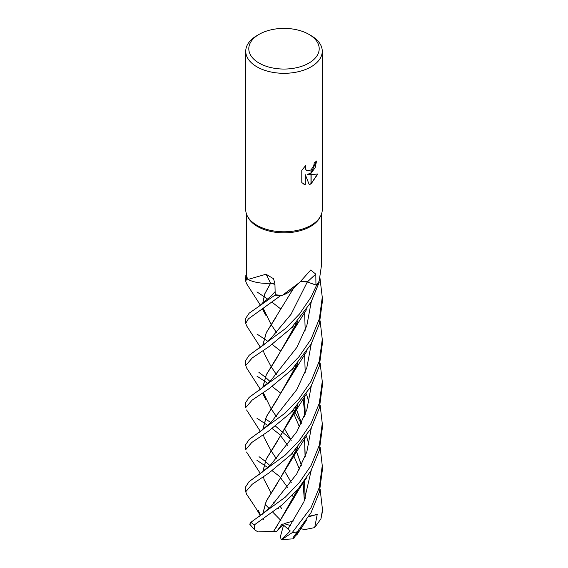 <?xml version="1.0" encoding="UTF-8"?>
<svg xmlns="http://www.w3.org/2000/svg" width="568" height="568" viewBox="0 0 568 568"><rect width="100%" height="100%" fill="white"/><g stroke="black" fill="none" stroke-linecap="round" stroke-linejoin="round"><path stroke-width="0.85" d="M320.537 216.252L319.834 217.565A37.495 21.648 180 0 1 310.519 226.49A37.495 21.648 180 0 1 248.166 217.565L247.463 216.252M246.505 214.079L246.611 275.345A37.495 21.648 180 0 0 247.882 279.491L266.016 274.23L273.542 278.739L274.933 283.695L275.203 294.714A37.495 21.648 180 0 0 282.438 295.296L299.748 282.317L310.703 270.027L315.801 274.159L315.95 285.001L307.345 281.948A8.264 4.771 0 0 0 300.713 281.43M308.893 34.35A35.202 20.327 180 0 1 308.893 63.098A35.202 20.327 180 0 1 259.107 63.098A35.202 20.327 180 0 1 259.107 34.35A35.202 20.327 180 0 1 308.893 34.35L311.058 35.599A38.262 22.088 180 0 1 322.262 51.227L322.262 209.684A38.262 22.088 180 0 1 311.058 225.304A38.262 22.088 180 0 1 247.435 216.195M259.107 34.35L256.942 35.599L259.107 34.35M322.262 51.227A38.262 22.088 180 0 1 311.058 66.847A38.262 22.088 180 0 1 269.36 71.632A38.262 22.088 180 0 1 245.738 51.227A38.262 22.088 180 0 1 256.942 35.599L256.942 35.599M320.565 216.195A38.262 22.088 180 0 1 311.058 225.304A38.262 22.088 180 0 1 269.36 230.097A38.262 22.088 180 0 1 245.738 209.684L245.738 51.227M307.387 174.61L310.98 174.717L310.98 183.904L309.255 184.621L305.293 174.717L305.293 184.706L301.793 182.655L301.793 170.336L305.818 165.345L305.279 167.794L306.145 170.23L306.763 170.719L310.98 169.988L310.98 173.29L307.174 174.49L310.98 173.006M310.98 169.988A6.113 3.529 120 0 0 311.136 169.86L313.82 165.508L314.225 162.945A38.262 22.088 0 0 0 316.553 161.014L315.169 167.659L311.136 173.183A10.061 5.808 -60 0 1 310.98 173.29M311.136 183.819L311.136 174.71L317.874 173.943L311.136 183.819A13.852 7.995 -60 0 1 310.98 183.904M311.136 172.892L316.326 161.22M311.136 173.183L311.136 169.86M306.656 170.656L305.151 168.589L305.385 165.778M303.333 183.897L305.066 184.579L305.293 174.717M309.191 184.451L310.98 183.663M311.136 183.571L317.583 174.021M321.495 265.235L319.145 281.21A37.495 21.648 180 0 1 315.95 285.001M299.748 282.317L291.81 289.73A29.252 16.884 180 0 1 282.438 295.296M274.947 284.32A8.264 4.771 0 0 0 270.482 283.183A29.252 16.884 180 0 1 247.882 279.491M270.482 283.183A647.541 203.316 124.4 0 0 266.016 274.23M320.125 447.137L322.262 465.682L319.308 487.443L311.058 507.607L292.151 532.692L281.792 539.543L290.255 530.973L282.147 523.93L276.808 531.314L273.613 531.272L275.956 527.821M298.406 530.86L293.592 538.819L293.585 536.938L311.058 512.62L319.408 492.094L322.262 470.68L322.262 465.682M280.486 392.978L272.1 386.488M267.876 383.45L263.843 380.702M263.779 380.652L256.942 376.13M311.058 297.099L299.435 314.09L285.448 328.588L249.089 355.334L245.738 360.431L245.738 365.43L252.298 357.897L269.346 346.402L291.178 328.176L311.058 302.119L319.202 282.324A38.262 22.088 180 0 1 316.568 285.264L311.058 297.099M246.583 367.894L245.738 365.43M266.214 419.39L270.808 422.627M275.48 426.078L290.567 439.149M320.125 489.225L322.262 507.764L322.077 513.302L320.934 518.832L314.686 527.601L317.214 514.416L308.949 516.276M280.549 435.145L272.136 428.591M267.869 425.553L263.85 422.819M263.779 422.769L256.942 418.233M319.961 278.022L322.262 297.256L319.379 318.783L311.058 339.202L298.974 356.761L284.795 371.295L249.025 397.472L245.738 402.506L245.738 407.554L252.199 400.064L269.331 388.491L291.576 369.903L311.058 344.222L319.337 323.966L322.262 302.297M246.569 325.748L245.738 323.341L248.365 318.896L280.613 295.672A38.262 22.088 180 0 1 274.962 295.133L249.16 313.181L245.738 318.307L245.738 323.341M311.058 465.497L299.336 482.615L285.25 497.185L250.964 522.255L249.721 524.179L254.549 529.745L254.215 524.981L282.246 504.81L297.831 489.431L311.058 470.538L319.33 450.296L322.262 428.599L322.262 423.558L319.379 445.063L311.058 465.497M279.371 476.282L272.115 470.687M267.876 467.67L263.85 464.894M263.779 464.851L256.942 460.343M311.058 381.291L298.981 398.828L284.944 413.248L249.125 439.511L245.738 444.623L245.738 449.636L251.766 442.493L268.337 431.297L290.731 412.829L311.058 386.332L319.273 366.282L322.262 344.378L322.262 339.373L319.315 361.099L311.058 381.291M246.619 283.737L245.738 281.238L246.704 278.611A38.262 22.088 180 0 1 245.845 275.338L245.738 281.238M311.058 423.416L299.4 440.456L285.441 454.918L249.04 481.664L245.738 486.726L245.738 491.746L252.156 484.291L269.076 472.888L291.242 454.435L311.058 428.414L319.386 407.959L322.262 386.496L322.262 381.469L319.308 403.259L311.058 423.416M246.619 494.238L245.738 491.746M246.611 275.303L245.845 275.338M246.704 278.611L247.726 279.158M264.354 283.297L270.631 283.198M262.728 303.603L264.752 293.99L270.609 283.212L274.947 284.383M275.203 294.551L274.962 295.133M280.613 295.672L281.827 295.282M300.628 281.508L307.295 282.005L316.568 285.264M319.202 282.324L318.932 281.543M305.201 498.626L304.611 480.769M301.445 465.206L296.326 450.843M296.29 450.758L295.8 449.629M291.242 440.306L285.143 429.806M262.508 393.17L265.618 399.325L263.218 392.701M262.636 387.887L266.236 374.802L294.281 329.049L297.724 321.147M305.094 498.91L304.533 480.876M301.395 465.32L296.29 450.928M296.255 450.843L295.75 449.686M291.206 440.356L285.122 429.834M276.368 416.557L271.106 408.747M271.092 408.726L263.296 392.651M262.728 387.816L266.378 374.653L276.084 359.246M276.091 359.239L297.582 321.318M270.886 380.411L296.908 347.339L306.834 325.563L311.292 301.686L306.834 325.563L296.908 347.339L270.886 380.411L258.433 390.855M260.606 515.673L258.312 510.22M262.636 514.182L266.243 501.082L294.267 455.415L297.724 447.442M305.201 414.413L304.611 396.556M296.29 366.552L295.793 365.423M262.508 308.985L265.618 315.112L263.225 308.502M262.636 303.674L264.681 293.99L270.553 283.254M280.471 308.758L272.115 302.29M267.869 299.244L263.85 296.51M263.779 296.468L256.942 291.916M320.125 405.027L322.262 423.558M262.728 514.111L266.385 500.933L276.062 485.576M276.105 485.512L297.582 447.605M305.094 414.697L304.533 396.67M296.255 366.637L295.75 365.48M276.375 332.358L271.113 324.548L263.303 308.452M263.58 518.804L263.602 519.741M270.759 506.862L296.837 473.755L306.826 451.915L311.292 427.988L306.826 451.915L296.837 473.755L270.766 506.855L258.688 516.986M308.9 402.456L306.436 393.908L308.9 402.456M294.799 369.91L293.507 367.908L294.799 369.91M270.787 296.326L275.132 291.632L270.787 296.326L258.667 306.5M281.465 508.289L280.258 506.471M262.636 472.086L266.222 459.043L294.316 413.17L297.731 405.353M305.201 372.31L304.611 354.475M296.29 324.463L295.8 323.334M320.125 362.924L322.262 381.469M273.535 502.041L274.301 503.049M278.1 508.232L278.59 508.914M270.936 464.567L296.936 431.51L306.834 409.762L311.292 385.906L306.834 409.762L296.936 431.51L270.943 464.567L258.497 474.997M294.806 327.793L293.514 325.798L294.806 327.793M295.75 323.391L296.255 324.548M297.589 405.516L276.034 443.523M275.963 443.629L266.278 459.058L262.728 472.022M263.978 479.285L271.092 492.925M280.251 506.486L281.494 508.36M288.075 528.879L303.93 501.807L311.292 470.112L303.93 501.807L288.075 528.879M308.9 444.538L306.436 436.025L308.9 444.538M301.253 423.487L294.842 412.056L301.253 423.487M294.799 411.992L293.507 409.99L294.799 411.992M270.922 338.301L291.022 314.324L307.295 282.005L291.022 314.324L270.922 338.301L265.164 343.761L258.688 348.56M275.991 527.771L297.589 489.708M305.094 456.786L304.533 438.794M301.388 423.217L296.283 408.832M296.248 408.747L295.743 407.59M276.304 374.376L271.113 366.637M271.099 366.616L263.999 353.047M262.728 345.692L266.349 332.621L275.97 317.299M273.627 531.265L294.33 497.355L297.731 489.545M305.208 456.487L304.611 438.681M301.445 423.103L296.326 408.747M296.283 408.662L295.793 407.533M262.636 345.763L266.229 332.734L293.933 287.699M273.584 531.3L257.957 531.918L254.549 529.745M280.606 350.996L272.129 344.385M267.869 341.368L263.85 338.606M263.779 338.556L256.942 334.041M270.815 422.613L296.865 389.506L306.826 367.702L311.292 343.796M296.248 492.946L295.743 491.781M291.221 482.459L285.122 471.916L291.256 482.417M276.296 458.561L271.121 450.843M271.106 450.822L263.992 437.232M262.728 429.898L266.399 416.72L276.062 401.356M276.069 401.349L297.589 363.392M296.283 492.861L295.793 491.732M262.636 429.969L266.243 416.898L294.316 371.103L297.724 363.229M305.201 330.193L304.611 312.364M320.125 320.835L322.262 339.373M281.792 539.543L281.203 539.6L280.365 536.696L283.602 525.052M276.808 531.314L283.091 524.647M314.686 527.601L304.434 529.646L300.387 528.453M264.901 504.135L269.175 508.495M272.86 512.258L280.926 520.473M317.214 514.416L308.637 516.788M293.67 520.934L284 523.611L290.525 525.535M307.345 281.948A645.78 396.35 81.3 0 1 315.801 274.159M297.646 531.747A38.262 22.088 180 0 1 292.151 532.692M322.262 507.764L322.262 511.108A38.262 22.088 180 0 1 322.077 513.302M254.215 524.981A38.262 22.088 180 0 1 250.964 522.255M321.495 265.249L321.495 214.079M296.681 535.113L306.471 520.189M246.562 367.865L260.449 389.485M294.281 329.049L306.45 309.709M280.997 436.196L287.585 445.319M292.385 453.285L293.876 456.083M293.912 456.147L299.464 469.097M303.085 482.878L304.377 500.735M263.999 395.136L263.58 392.467M246.583 494.181C253.101 503.951 254.727 506.123 259.775 514.608M294.267 455.415L306.55 435.855M246.576 283.673L260.449 305.279M263.58 519.152L263.58 518.769M292.385 369.072L293.876 371.884M303.085 398.665L304.299 409.137L304.377 416.521M263.999 310.959L263.58 308.268M246.54 452.021L260.449 473.676M294.316 413.17L306.422 393.936M264.006 479.364L263.58 476.651M292.378 326.969L293.876 329.76M269.949 381.405L265.228 377.074M265.178 377.031L258.909 372.388M292.385 411.154L293.876 413.958M293.912 414.029L299.471 426.973M264.014 353.09L263.58 350.342M294.33 497.355C298.072 490.603 302.133 484.142 306.514 477.993M246.555 325.727L260.449 347.36M281.004 478.313L287.571 487.422M292.385 495.367L293.876 498.179M264.014 437.296L263.58 434.555M259.051 456.7L265.171 461.244M265.228 461.287L269.956 465.611M258.745 432.738L270.829 422.606M246.576 409.961L260.449 431.573M294.316 371.103L306.564 351.62M293.564 538.826L281.203 539.6M322.262 297.256L322.262 302.304M320.934 518.832L322.262 511.108"/></g></svg>
